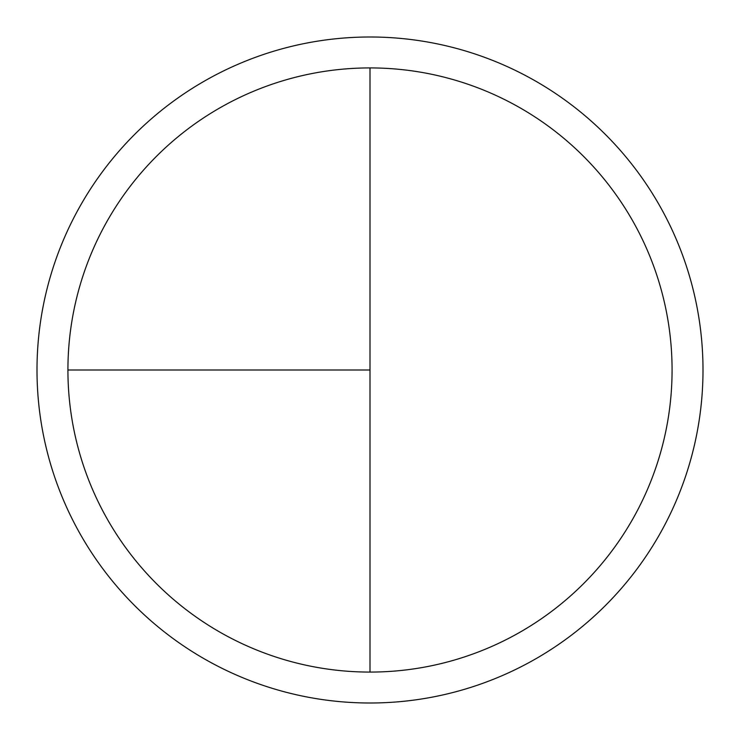 <?xml version="1.0" encoding="UTF-8"?>
<svg xmlns="http://www.w3.org/2000/svg" width="740" height="740" viewBox="0 0 740 740"><rect width="100%" height="100%" fill="white"/><g stroke="black" fill="none" stroke-linecap="round" stroke-linejoin="round"><path stroke-width="1.11" d="M370 37A333 333 0 0 0 37 370A333 333 0 0 0 370 703A333 333 0 0 0 703 370A333 333 0 0 0 370 37M67.923 370L370 370L370 67.923A302.077 302.077 0 0 0 67.923 370A302.077 302.077 0 0 0 370 672.077A302.077 302.077 0 0 0 672.077 370A302.077 302.077 0 0 0 370 67.923L370 672.077"/></g></svg>
